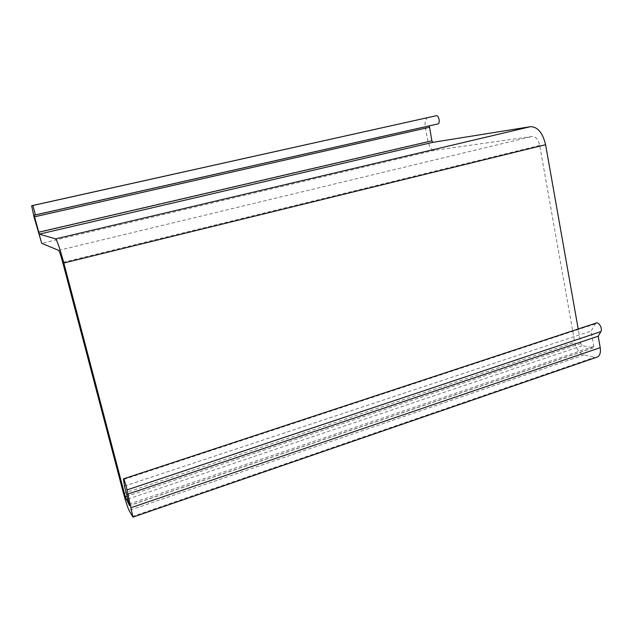 <?xml version="1.0" encoding="UTF-8"?>
<svg xmlns="http://www.w3.org/2000/svg" width="633" height="633" viewBox="0 0 633 633"><rect width="100%" height="100%" fill="white"/><g stroke="black" fill="none" stroke-linecap="round" stroke-linejoin="round"><path stroke-width="0.47" stroke-dasharray="3.17 2.37" d="M595.819 323.186L591.095 331.019L593.77 346.314L593.366 347.849L582.336 345.689L580.778 343.569L578.198 328.994M428.09 117.493L427.591 117.659C425.289 119.241 424.561 122.723 425.408 128.088L428.043 141.476C429.443 147.212 431.603 150.171 434.523 150.353L532.187 136.443C535.771 136.538 538.279 139.537 539.704 145.44L574.732 342.295C576.331 349.036 579.409 353.254 583.966 354.947L596.096 357.455M429.34 125.856L437.909 123.941M124.456 486.104L591.095 331.019M595.083 323.969L123.546 479.505M132.257 516.552L594.474 357.344M583.966 354.947L129.069 510.427M123.506 493.416L574.732 342.295M539.704 145.44L62.73 262.418M58.64 250.383L532.187 136.443M434.523 150.353L41.723 243.309M38.059 232.105L428.043 141.476M425.408 128.088L33.984 216.803M429.672 125.579L34.182 214.967M580.778 343.569L127.098 496.169M127.866 499.073L582.336 345.689M592.828 347.936L129.48 505.498M129.164 504.042L593.77 346.314M427.591 117.659L31.666 205.788M429.578 125.611L34.237 214.967M593.366 347.849L129.472 505.625"/><path stroke-width="0.95" d="M123.546 479.505L123.514 478.857C123.641 477.511 126.671 487.165 126.988 489.926L132.946 517.121L129.069 510.427C127.526 507.073 125.666 501.399 123.506 493.416L62.73 262.418C60.808 255.352 59.447 251.333 58.64 250.383L41.723 243.309L33.984 216.803L31.666 205.788L32.908 205.496L35.448 214.919L34.174 214.983L34.562 216.818L39.286 234.139L55.609 238.87C57.192 240.611 59.929 248.658 63.83 263.012L125.294 496.778L129.472 505.625L124.456 486.104L123.546 479.505M596.096 357.455L597.805 356.87C600.068 355.24 600.867 352.177 600.211 347.675L598.217 336.194L600.883 331.613C602.917 328.567 598.486 321.232 595.819 323.186L123.633 478.817M598.217 336.194L127.557 494.191M35.432 214.951L438.147 123.862C440.497 122.992 438.685 114.969 436.311 115.712L31.721 205.709M578.198 328.994L545.599 144.712C542.695 132.756 537.646 126.75 530.446 126.687L432.948 142.33L431.864 140.85L429.34 125.856M126.988 489.926L600.883 331.613M600.211 347.675L131.102 507.674M436.311 115.712L32.908 205.496M34.562 216.818L429.214 127.344M431.864 140.85L38.668 232.264M39.286 234.139L432.948 142.33M530.446 126.687L55.609 238.87M63.83 263.012L545.599 144.712M127.098 496.169L125.294 496.778M126.228 499.627L127.866 499.073M597.805 356.87L132.946 517.121M438.147 123.862L35.448 214.919"/></g></svg>

